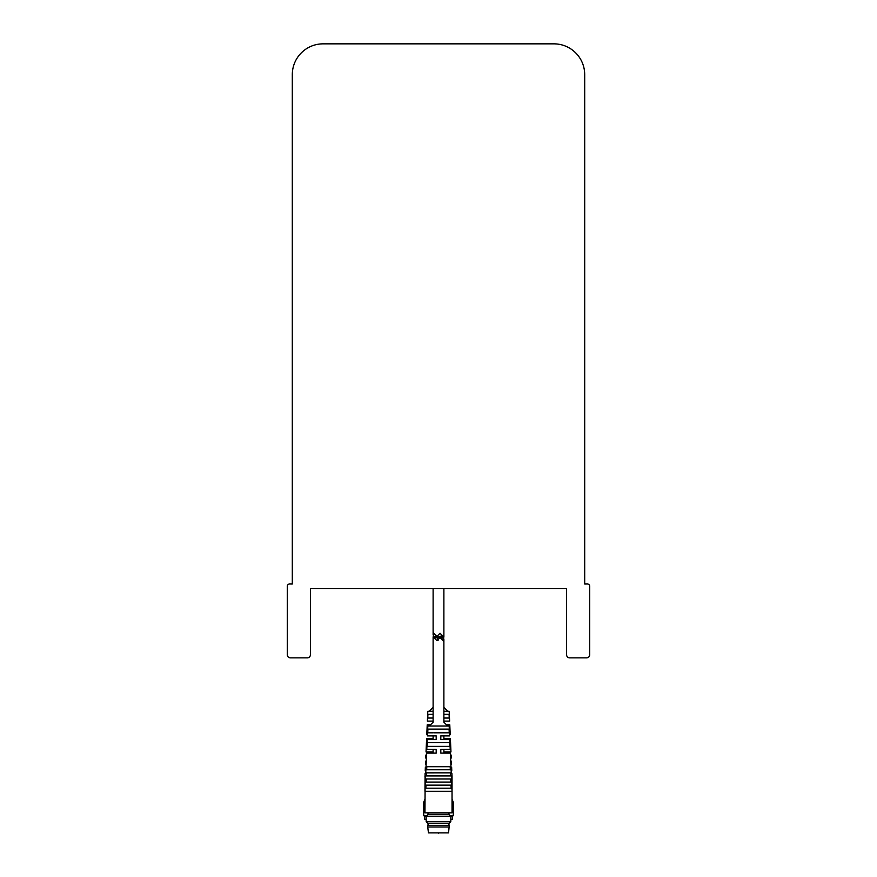 <?xml version="1.0" encoding="UTF-8"?>
<svg xmlns="http://www.w3.org/2000/svg" width="877" height="877" viewBox="0 0 877 877"><rect width="100%" height="100%" fill="white"/><g stroke="black" fill="none" stroke-linecap="round" stroke-linejoin="round"><path stroke-width="1.32" d="M287.305 654.79A3.08 3.08 0 0 0 290.386 657.871L307.312 657.871A3.08 3.08 0 0 0 310.392 654.79L310.392 588.62L566.608 588.62L566.608 654.79A3.08 3.08 0 0 0 569.688 657.871L586.614 657.871A3.08 3.08 0 0 0 589.695 654.79L589.695 586.296A2.313 2.313 0 0 0 587.393 583.983L584.696 584.005L584.696 74.633A30.783 30.783 0 0 0 553.913 43.85L323.087 43.85A30.783 30.783 0 0 0 292.304 74.633L292.304 584.005L289.607 583.983A2.313 2.313 0 0 0 287.305 586.296L287.305 654.79M433.271 722.045L429.27 726.046M433.117 722.199L433.117 636.834L436.965 640.681L438.193 639.443L436.965 640.681L434.499 638.215L436.965 640.681L440.035 637.601L443.883 641.449L443.883 722.199L447.73 726.046M443.192 746.36L449.846 746.36L449.682 742.666L427.318 742.666L427.154 746.36L433.808 746.36M443.883 746.36L433.117 746.36M443.192 732.81L449.243 732.81L449.079 729.116L443.192 729.116M443.883 732.81L433.808 732.81M433.808 729.116L427.921 729.116L427.757 732.81L433.117 732.81M433.117 729.116L443.883 729.116M449.627 735.891L443.883 735.891L443.883 739.585L449.78 739.585L440.813 739.585L440.813 735.891L449.627 735.891L449.188 726.046L427.812 726.046L427.373 735.891L436.187 735.891L436.187 739.585L427.22 739.585L426.781 749.429L436.187 749.429L436.187 753.124L426.628 753.124L426.036 766.695L438.5 766.695L426.036 766.695M450.964 766.695L438.5 766.695L450.964 766.695L450.372 753.124L440.813 753.124L440.813 749.429L450.219 749.429L443.883 749.429L443.883 753.124L450.372 753.124M449.78 739.585L450.219 749.429M426.529 772.878L451.238 772.845L425.762 772.845L426.529 772.878L426.397 775.915M425.762 772.845L425.893 769.765L451.107 769.765L451.238 772.845M450.471 772.878L450.603 775.915M425.63 775.915L451.37 775.915L451.502 778.995L425.498 778.995L425.63 775.915M451.502 778.995L425.498 778.995M426.266 779.028L426.134 782.065M450.734 779.028L450.866 782.065M425.356 782.065L451.644 782.065L451.776 785.145L425.224 785.145L425.356 782.065M451.776 785.145L425.224 785.145M425.992 785.178L425.86 788.215M451.008 785.178L451.14 788.215M450.493 773.448L451.907 773.448L452.039 776.518L452.039 812.836L424.961 812.836L425.093 788.215L451.907 788.215L452.039 791.295L424.961 791.295L425.093 773.448L426.507 773.448M427.22 739.585L433.117 739.585L433.117 735.891L427.373 735.891M426.628 753.124L433.117 753.124L433.117 749.429L426.781 749.429M427.921 729.116L427.757 732.81M443.883 742.666L449.682 742.666M427.724 826.989L428.458 832.876L448.542 832.876L449.276 825.454L427.724 825.454L427.724 826.989L449.276 826.989M427.724 825.454L449.276 825.454M448.969 825.147L448.969 823.613L450.811 821.76L450.811 816.224L426.189 816.224L426.189 821.76L450.811 821.76M428.031 825.147L428.031 823.613L448.969 823.613M428.031 823.613L426.189 821.76M426.189 816.224L428.031 814.371L448.969 814.371L450.811 816.224M448.969 814.371L448.969 812.836M428.031 814.371L428.031 812.836M438.5 833.15C426.946 833.15 426.946 833.15 438.5 833.15C427.22 833.15 427.22 833.15 438.5 833.15C450.076 833.15 450.076 833.15 438.5 833.15M442.501 635.704L440.035 633.249L438.807 634.477L440.035 633.249L442.501 635.704L440.035 633.249L438.807 634.477M433.117 636.834L434.499 638.215M443.883 637.097L440.035 633.249L436.965 636.329L433.117 632.481L433.117 588.62L443.883 588.62L443.883 637.097L440.035 633.249M443.883 707.421L447.73 711.269M433.117 707.421L429.27 711.269M427.559 731.582L427.724 727.888M449.441 731.582L449.682 727.888M433.117 718.044L427.757 718.044L433.117 718.044L427.757 718.044L427.921 714.349L433.117 714.349M443.883 718.044L449.243 718.044L449.079 714.349L443.883 714.349L449.079 714.349L449.243 718.044L443.883 718.044L449.243 718.044M443.883 711.269L449.188 711.269L449.627 721.113L443.883 721.113L449.627 721.113M449.78 724.808L446.503 724.808L449.78 724.808L450.219 734.663L449.572 734.663L450.219 734.663M450.372 738.357L443.883 738.357L450.372 738.357L450.964 751.918L443.883 751.918M426.628 738.357L433.117 738.357L426.628 738.357L426.036 751.918L433.117 751.918M427.428 734.663L426.781 734.663L427.428 734.663M427.22 724.808L430.497 724.808L427.22 724.808L426.781 734.663M433.117 721.113L427.373 721.113L433.117 721.113M433.117 711.269L427.812 711.269L427.373 721.113M450.964 751.918L443.883 751.951M450.46 754.998L451.107 754.998L451.238 758.068L450.592 758.068M426.408 758.101L425.762 758.068L425.893 754.998L426.54 754.998M450.592 758.101L451.238 758.068M426.134 764.251L425.498 764.218L425.63 761.148L426.277 761.148M450.723 761.148L451.37 761.148L451.502 764.218L450.866 764.218M450.866 764.251L451.502 764.218M450.844 766.695L450.866 767.298M426.156 766.695L426.134 767.298M425.224 770.368L425.871 770.368L425.224 770.368L425.356 767.298L426.781 767.298M450.219 767.298L451.644 767.298L451.776 770.368L451.129 770.368L451.776 770.368M451.107 772.845L451.14 773.448M425.893 772.845L425.86 773.448M452.039 776.518L451.392 776.518M449.079 714.349L443.883 714.349M433.117 751.951L426.036 751.918M426.408 758.068L425.762 758.068M426.134 764.218L425.498 764.218M425.608 776.518L424.961 776.518M442.304 639.87L443.663 637.601L436.757 637.601L438.5 640.067L436.757 637.601L433.885 637.601M437.316 636.965L435.726 637.601M443.663 637.601L443.663 640.681M441.274 637.601L439.684 636.965M442.304 635.518L438.5 637.097L433.337 633.249L433.337 636.329L435.726 636.329M441.274 636.329L443.115 636.329M426.189 819.611L424.654 819.304L426.189 819.304M424.654 819.304L424.654 816.531L426.189 816.531M424.654 816.531L423.723 815.61L426.803 815.61M424.961 799.298L423.723 802.06L424.961 802.06M452.039 799.298L453.277 802.06L453.277 815.61L450.197 815.61M450.811 819.304L452.346 819.304L450.811 819.611M450.811 816.531L452.346 816.531L452.346 819.304M452.039 802.06L453.277 802.06M426.803 766.728L426.671 769.765M450.197 766.728L450.329 769.765M450.197 751.951L450.252 753.124M426.803 751.951L426.748 753.124M443.883 641.449L443.883 639.136M433.117 634.784L433.117 632.481M423.723 802.06L423.723 815.61M452.346 816.531L453.277 815.61"/></g></svg>
